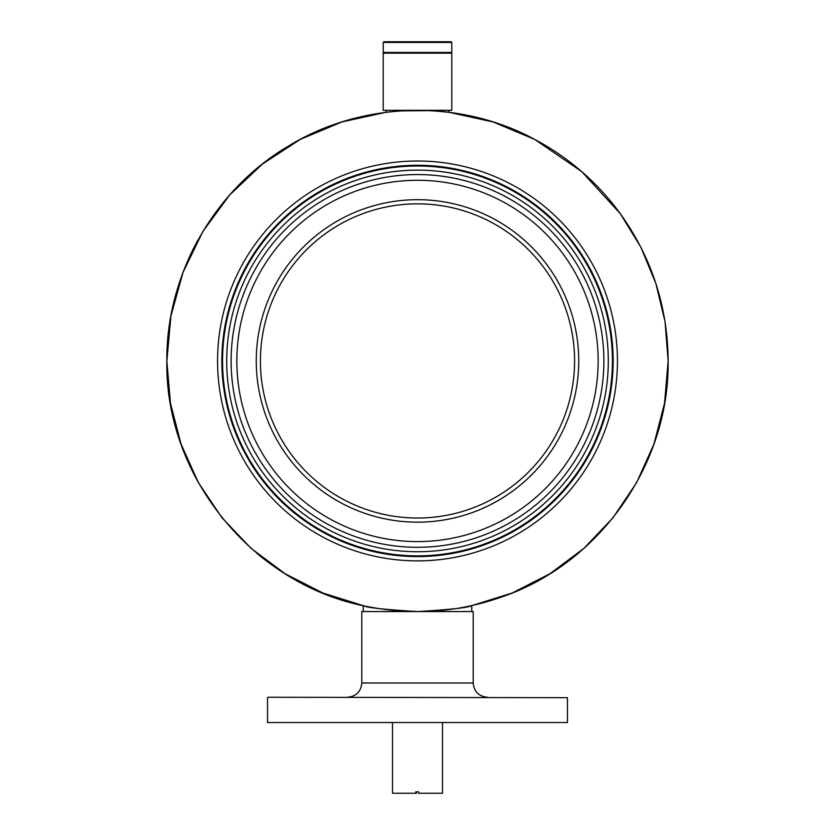 <?xml version="1.0" encoding="UTF-8"?>
<svg xmlns="http://www.w3.org/2000/svg" width="835" height="835" viewBox="0 0 835 835"><rect width="100%" height="100%" fill="white"/><g stroke="black" fill="none" stroke-linecap="round" stroke-linejoin="round"><path stroke-width="1.25" d="M448.917 110.303L448.917 112.276A250.636 250.636 0 0 1 480.334 118.299A250.636 250.636 0 0 0 413.575 110.335M378.119 608.454L385.227 609.477M221.849 360.929A195.651 195.651 0 0 1 417.5 165.278A195.651 195.651 0 0 1 613.151 360.929A195.651 195.651 0 0 1 417.5 556.59A195.651 195.651 0 0 1 221.849 360.929M617.441 360.929A199.941 199.941 0 0 1 417.5 560.87A199.941 199.941 0 0 1 217.559 360.929A199.941 199.941 0 0 1 417.5 160.998A199.941 199.941 0 0 1 617.441 360.929M471.765 605.625C468.571 607.619 450.493 609.602 417.521 611.564C384.559 609.613 366.471 607.629 363.235 605.625L322.842 593.007L285.121 573.749L251.189 548.438L222.016 517.804L198.427 482.693L181.059 444.084L170.434 403.086L166.864 360.929C164.662 477.881 255.249 587.381 370.531 607.128C415.423 615.468 459.375 612.013 502.399 596.754C599.958 563.145 669.566 464.103 668.136 360.929L664.566 403.107L653.941 444.074L636.583 482.682L612.973 517.804L583.79 548.459L549.868 573.77L512.168 593.007L471.765 605.625L471.765 611.564M448.311 112.203L432.029 110.721M430.223 110.627L400.351 110.888L386.083 112.276L341.912 121.962L300.266 139.414L262.43 164.036L229.594 195.066L202.842 231.556L183.053 272.346L170.914 316.027L166.864 360.929C166.008 274.924 214.104 189.743 288.232 146.209C361.378 101.077 459.177 98.426 534.776 139.435C568.927 157.648 597.422 182.374 620.269 213.614C651.759 257.671 667.718 306.779 668.136 360.929L665.046 321.726L655.872 283.483L640.821 247.15L620.269 213.614L581.765 171.634L534.776 139.435L493.203 122.004L448.917 112.276M267.972 697.256L567.456 697.684L267.972 697.256M567.456 722.536L267.544 722.536L567.456 722.536L567.456 697.684M473.195 682.978L361.805 682.978L361.805 611.564L473.195 611.564L473.195 682.978C474.04 691.651 478.799 696.411 487.473 697.256M416.373 791.82L416.373 793.25L415.767 793.25L415.767 791.82L418.627 791.82L418.627 793.25L442.487 793.25L442.487 722.964M392.513 722.964L392.513 793.25L415.767 793.25M388.807 53.179L383.223 53.179L383.223 110.303L451.777 110.303L451.777 53.179L388.807 53.179M383.223 42.46L383.943 41.75L451.057 41.75L451.777 42.46L383.223 42.46L383.223 52.459L451.777 52.459L451.777 42.46M478.006 505.906A157.095 157.095 0 0 0 562.466 300.423A157.095 157.095 0 0 0 260.405 360.929A157.095 157.095 0 0 1 417.5 203.844A157.095 157.095 0 0 1 574.595 360.929A157.095 157.095 0 0 1 417.5 518.024A157.095 157.095 0 0 1 260.405 360.929A157.095 157.095 0 0 1 417.5 203.844A157.095 157.095 0 0 1 574.595 360.929M578.739 360.929A161.238 161.238 0 0 1 417.5 522.167A161.238 161.238 0 0 1 256.262 360.929A161.238 161.238 0 0 1 417.5 199.69A161.238 161.238 0 0 1 578.739 360.929M236.848 360.929A180.652 180.652 0 0 1 417.5 180.276A180.652 180.652 0 0 1 598.152 360.929A180.652 180.652 0 0 1 417.5 541.591A180.652 180.652 0 0 1 236.848 360.929M231.128 360.929A186.372 186.372 0 0 1 417.5 174.567A186.372 186.372 0 0 1 603.872 360.929A186.372 186.372 0 0 1 417.5 547.301A186.372 186.372 0 0 1 231.128 360.929M608.297 360.929A190.798 190.798 0 0 1 417.5 551.737A190.798 190.798 0 0 1 226.702 360.929A190.798 190.798 0 0 1 417.5 170.131A190.798 190.798 0 0 1 608.297 360.929M612.441 360.929A194.941 194.941 0 0 1 417.5 555.87A194.941 194.941 0 0 1 222.559 360.929A194.941 194.941 0 0 1 417.5 165.998A194.941 194.941 0 0 1 612.441 360.929M313.657 589.051A250.636 250.636 0 0 1 256.836 553.302A250.636 250.636 0 0 0 313.657 589.051M198.438 482.703A250.636 250.636 0 0 1 173.972 420.193A250.636 250.636 0 0 0 198.438 482.703M173.67 302.928A250.636 250.636 0 0 1 197.864 240.198A250.636 250.636 0 0 0 173.67 302.928M270.425 157.982A250.636 250.636 0 0 1 306.956 135.99A250.636 250.636 0 0 0 270.425 157.982M267.544 722.536L267.544 697.684M363.235 611.564L363.235 605.625M361.805 682.978C360.96 691.651 356.201 696.411 347.527 697.256M386.083 110.303L386.083 112.276M451.057 53.179L451.777 52.459M383.943 53.179L383.223 52.459"/></g></svg>
